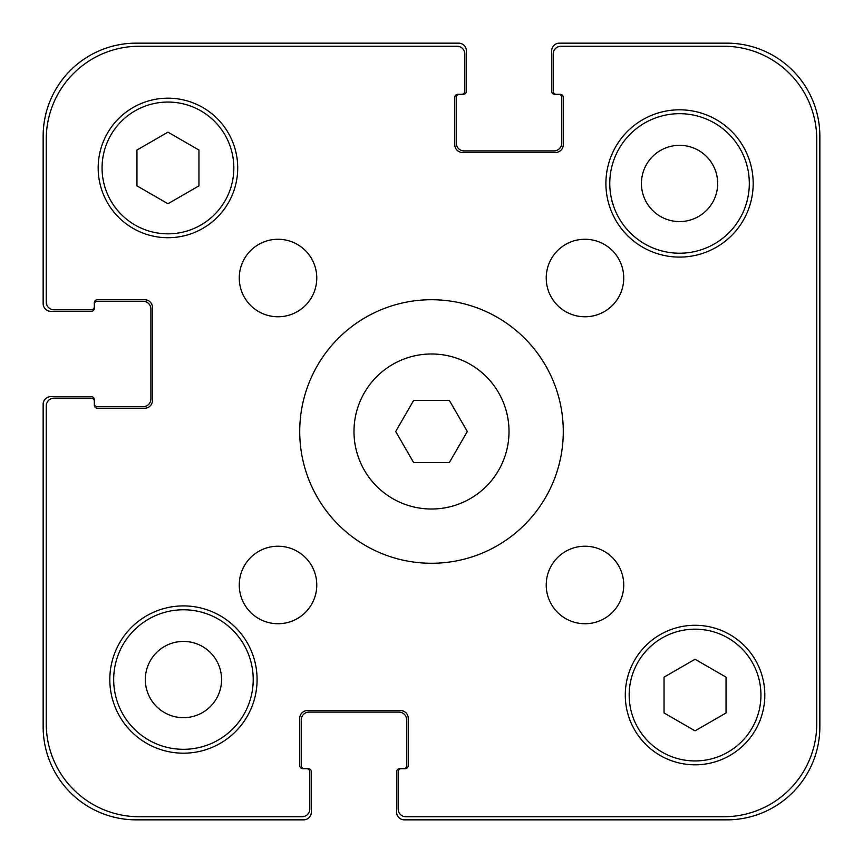 <?xml version="1.0" encoding="UTF-8"?>
<svg xmlns="http://www.w3.org/2000/svg" width="863" height="863" viewBox="0 0 863 863"><rect width="100%" height="100%" fill="white"/><g stroke="black" fill="none" stroke-linecap="round" stroke-linejoin="round"><path stroke-width="1.29" d="M449.396 400.497L467.304 431.5L449.396 462.503L413.604 462.503L395.696 431.5L413.604 400.497L449.396 400.497M509.019 431.5A77.519 77.519 0 0 1 392.741 498.631A77.519 77.519 0 0 1 392.741 364.369A77.519 77.519 0 0 1 509.019 431.5M563.28 431.5A131.78 131.78 0 0 1 365.61 545.621A131.78 131.78 0 0 1 365.61 317.379A131.78 131.78 0 0 1 563.28 431.5M316.775 278.015A38.759 38.759 0 0 1 258.641 311.586A38.759 38.759 0 0 1 258.641 244.456A38.759 38.759 0 0 1 316.775 278.015M316.775 584.985A38.759 38.759 0 0 1 258.641 618.544A38.759 38.759 0 0 1 258.641 551.414A38.759 38.759 0 0 1 316.775 584.985M623.733 584.985A38.759 38.759 0 0 1 565.599 618.544A38.759 38.759 0 0 1 565.599 551.414A38.759 38.759 0 0 1 623.733 584.985M623.733 278.015A38.759 38.759 0 0 1 565.599 311.586A38.759 38.759 0 0 1 565.599 244.456A38.759 38.759 0 0 1 623.733 278.015M753.183 183.452A73.635 73.635 0 0 1 642.73 247.228A73.635 73.635 0 0 1 642.73 119.677A73.635 73.635 0 0 1 753.183 183.452M257.088 679.548A73.635 73.635 0 0 1 146.634 743.323A73.635 73.635 0 0 1 146.634 615.772A73.635 73.635 0 0 1 257.088 679.548M198.954 185.847L167.951 203.754L136.947 185.847L136.947 150.043L167.951 132.147L198.954 150.043L198.954 185.847M726.053 712.957L695.049 730.853L664.046 712.957L664.046 677.153L695.049 659.246L726.053 677.153L726.053 712.957M233.841 167.951A65.89 65.89 0 0 0 135.006 110.885A65.89 65.89 0 0 0 135.006 225.006A65.89 65.89 0 0 0 233.841 167.951M237.713 167.951A69.763 69.763 0 0 1 133.064 228.371A69.763 69.763 0 0 1 133.064 107.53A69.763 69.763 0 0 1 237.713 167.951M760.939 695.049A65.89 65.89 0 0 0 662.104 637.994A65.89 65.89 0 0 0 662.104 752.115A65.89 65.89 0 0 0 760.939 695.049M764.812 695.049A69.763 69.763 0 0 1 660.173 755.47A69.763 69.763 0 0 1 660.173 634.629A69.763 69.763 0 0 1 764.812 695.049M398.167 808.998L398.167 771.792A3.096 3.096 0 0 1 401.273 768.685L405.146 768.685A3.096 3.096 0 0 0 408.242 765.589L408.242 718.307A7.756 7.756 0 0 0 400.497 710.551L307.476 710.551A7.756 7.756 0 0 0 299.72 718.307L299.72 765.589A3.096 3.096 0 0 0 302.827 768.685L306.699 768.685A3.096 3.096 0 0 1 309.806 771.792L309.806 808.998A7.756 7.756 0 0 1 302.05 816.754L139.267 816.754A93.021 93.021 0 0 1 46.246 723.733L46.246 405.923A7.756 7.756 0 0 1 54.002 398.167L91.208 398.167A3.096 3.096 0 0 1 94.315 401.273L94.315 405.146A3.096 3.096 0 0 0 97.411 408.242L144.693 408.242A7.756 7.756 0 0 0 152.449 400.497L152.449 307.476A7.756 7.756 0 0 0 144.693 299.72L97.411 299.72A3.096 3.096 0 0 0 94.315 302.827L94.315 306.699A3.096 3.096 0 0 1 91.208 309.806L54.002 309.806A7.756 7.756 0 0 1 46.246 302.05L46.246 139.267A93.021 93.021 0 0 1 139.267 46.246L457.077 46.246A7.756 7.756 0 0 1 464.833 54.002L464.833 91.208A3.096 3.096 0 0 1 461.727 94.315L457.854 94.315A3.096 3.096 0 0 0 454.758 97.411L454.758 144.693A7.756 7.756 0 0 0 462.503 152.449L555.524 152.449A7.756 7.756 0 0 0 563.28 144.693L563.28 97.411A3.096 3.096 0 0 0 560.173 94.315L556.301 94.315A3.096 3.096 0 0 1 553.194 91.208L553.194 54.002A7.756 7.756 0 0 1 560.95 46.246L723.733 46.246A93.021 93.021 0 0 1 816.754 139.267L816.754 723.733A93.021 93.021 0 0 1 723.733 816.754L405.923 816.754A7.756 7.756 0 0 1 398.167 808.998L398.167 771.792M723.733 816.754L405.923 816.754M816.754 139.267L816.754 723.733M560.95 46.246L723.733 46.246M553.194 91.208L553.194 54.002M563.28 97.411A3.096 3.096 0 0 0 560.173 94.315L554.747 94.315A3.096 3.096 0 0 1 551.651 91.208L551.651 50.906A7.756 7.756 0 0 1 559.397 43.15L726.829 43.15A93.021 93.021 0 0 1 819.85 136.171L819.85 726.829A93.021 93.021 0 0 1 726.829 819.85L404.369 819.85A7.756 7.756 0 0 1 396.613 812.094L396.613 771.792A3.096 3.096 0 0 1 399.72 768.685L401.273 768.685M555.524 152.449A7.756 7.756 0 0 0 563.28 144.693M454.758 144.693A7.756 7.756 0 0 0 462.503 152.449M457.854 94.315A3.096 3.096 0 0 0 454.758 97.411M464.833 54.002L464.833 91.208M139.267 46.246L457.077 46.246M46.246 302.05L46.246 139.267M91.208 309.806L54.002 309.806M97.411 299.72A3.096 3.096 0 0 0 94.315 302.827L94.315 308.253A3.096 3.096 0 0 1 91.208 311.349L50.906 311.349A7.756 7.756 0 0 1 43.15 303.603L43.15 136.171A93.021 93.021 0 0 1 136.171 43.15L458.631 43.15A7.756 7.756 0 0 1 466.387 50.906L466.387 91.208A3.096 3.096 0 0 1 463.28 94.315L461.727 94.315M152.449 307.476A7.756 7.756 0 0 0 144.693 299.72M144.693 408.242A7.756 7.756 0 0 0 152.449 400.497M94.315 405.146A3.096 3.096 0 0 0 97.411 408.242M54.002 398.167L91.208 398.167M46.246 723.733L46.246 405.923M302.05 816.754L139.267 816.754M309.806 771.792L309.806 808.998M299.72 765.589A3.096 3.096 0 0 0 302.827 768.685L308.253 768.685A3.096 3.096 0 0 1 311.349 771.792L311.349 812.094A7.756 7.756 0 0 1 303.603 819.85L136.171 819.85A93.021 93.021 0 0 1 43.15 726.829L43.15 404.369A7.756 7.756 0 0 1 50.906 396.613L91.208 396.613A3.096 3.096 0 0 1 94.315 399.72L94.315 401.273M307.476 710.551A7.756 7.756 0 0 0 299.72 718.307M408.242 718.307A7.756 7.756 0 0 0 400.497 710.551M405.146 768.685A3.096 3.096 0 0 0 408.242 765.589M253.215 679.548A69.763 69.763 0 0 1 148.565 739.969A69.763 69.763 0 0 1 148.565 619.127A69.763 69.763 0 0 1 253.215 679.548M749.311 183.452A69.763 69.763 0 0 1 644.661 243.873A69.763 69.763 0 0 1 644.661 123.031A69.763 69.763 0 0 1 749.311 183.452M145.34 679.548A38.112 38.112 0 0 0 202.514 712.558A38.112 38.112 0 0 0 202.514 646.538A38.112 38.112 0 0 0 145.34 679.548M641.436 183.452A38.112 38.112 0 0 0 698.609 216.462A38.112 38.112 0 0 0 698.609 150.442A38.112 38.112 0 0 0 641.436 183.452M459.407 94.315A3.096 3.096 0 0 0 456.3 97.411L456.3 143.139A7.756 7.756 0 0 0 464.057 150.896L553.97 150.896A7.756 7.756 0 0 0 561.727 143.139L561.727 97.411A3.096 3.096 0 0 0 558.62 94.315M403.593 768.685A3.096 3.096 0 0 0 406.7 765.589L406.7 719.861A7.756 7.756 0 0 0 398.943 712.104L309.03 712.104A7.756 7.756 0 0 0 301.273 719.861L301.273 765.589A3.096 3.096 0 0 0 304.38 768.685M94.315 403.593A3.096 3.096 0 0 0 97.411 406.7L143.139 406.7A7.756 7.756 0 0 0 150.896 398.943L150.896 309.03A7.756 7.756 0 0 0 143.139 301.273L97.411 301.273A3.096 3.096 0 0 0 94.315 304.38"/></g></svg>

